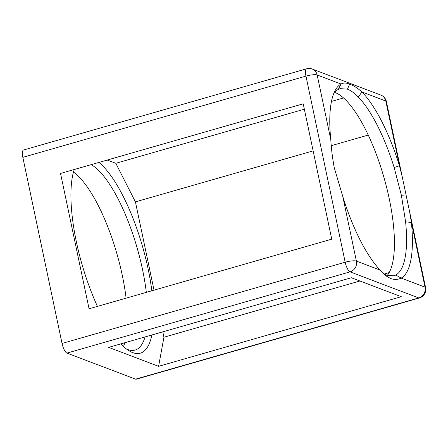 <?xml version="1.0" encoding="UTF-8"?>
<svg xmlns="http://www.w3.org/2000/svg" width="448" height="448" viewBox="0 0 448 448"><rect width="100%" height="100%" fill="white"/><g stroke="black" fill="none" stroke-linecap="round" stroke-linejoin="round"><path stroke-width="0.67" d="M330.798 139.658L317.173 74.978A8.854 8.198 -69.2 0 0 312.222 69.026A8.854 8.854 0 0 0 306.639 68.79A8.854 2.744 74 0 0 305.962 76.115A8.854 1.898 -11.9 0 1 317.173 74.978L341.023 84.034A101.791 31.545 74 0 0 334.673 91.392A101.791 31.545 74 0 0 330.798 139.658C331.313 148.641 332.466 158.004 334.258 167.748L342.759 196.403A101.791 31.545 74 0 0 380.246 270.138L386.411 276.125L390.561 278.499C394.402 279.838 397.942 279.703 401.173 278.085A101.791 31.545 74 0 0 411.398 222.466L409.601 211.697L402.377 177.447L399.442 165.715A101.791 31.545 74 0 0 361.956 91.98C357.543 88.01 353.433 85.417 349.614 84.202C346.304 82.712 343.442 82.656 341.023 84.034L338.29 89.415L340.2 88.631L347.446 89.169C350.857 90.474 354.48 93.089 358.305 97.014A97.367 30.173 -106 0 1 394.162 167.546L401.374 195.25L405.602 221.827A97.367 30.173 -106 0 1 395.819 275.027L393.91 275.811L386.663 275.274L384.02 274.025M333.502 94.136A97.367 30.173 -106 0 1 338.29 89.415M425.6 287.638A8.854 1.898 168.1 0 0 425.029 287.146A8.854 8.198 110.8 0 1 418.723 297.926A8.854 2.744 74 0 0 419.378 297.97A8.854 8.854 0 0 0 425.6 287.638L409.886 213.08M358.305 97.014L361.956 91.98L385.812 101.041A8.854 1.898 -11.9 0 1 386.383 101.534A8.854 8.854 0 0 0 380.862 95.082L380.862 95.082A8.854 8.198 110.8 0 1 385.812 101.041L399.442 165.715L394.162 167.546M306.639 68.79L23.509 150.03A8.854 2.744 74 0 0 22.831 157.349L62.048 343.454A8.854 2.744 74 0 0 66.954 353.097L350.084 271.863A8.854 8.198 -69.2 0 0 356.39 261.083A8.854 1.898 168.1 0 0 345.178 262.22A8.854 2.744 74 0 0 350.084 271.863L418.723 297.926L135.593 379.159A8.854 2.744 74 0 0 136.254 379.21L419.378 297.97M387.246 275.481A97.367 30.173 74 0 0 383.925 177.38A97.367 30.173 74 0 0 334.729 92.439M91.168 164.657A97.367 30.173 -106 0 1 142.514 269.528A97.367 30.173 -106 0 1 146.322 292.365M145.057 336.93A97.367 30.173 -106 0 1 135.05 350.084A97.367 30.173 -106 0 1 126.454 348.97M74.25 169.512A101.791 31.545 74 0 0 76.356 241.713A101.791 31.545 74 0 0 97.446 306.387M120.859 343.874A101.791 31.545 74 0 0 128.895 350.672A101.791 31.545 74 0 0 151.872 334.975M151.85 290.78A101.791 31.545 74 0 0 98.941 162.422M154.022 290.153L135.419 201.874L115.808 163.302L107.234 160.048M60.536 173.443L89.062 308.795L331.744 239.159L303.218 103.813L60.536 173.443M158.592 366.324L401.274 296.694L351.35 277.738L108.668 347.368L158.592 366.324L163.94 337.226L162.803 331.839M73.466 172.066A97.367 30.173 -106 0 1 122.287 275.33A97.367 30.173 -106 0 1 126.101 298.166M124.83 342.731A97.367 30.173 -106 0 1 123.519 346.494M312.222 69.026L380.862 95.082M115.808 163.302L304.354 109.2M331.47 101.422L343.526 97.961M163.94 337.226L359.923 280.991M384.082 274.058L389.178 272.597M135.419 201.874L313.141 150.881M331.335 145.662L368.234 135.072M66.954 353.097L135.593 379.159M347.446 89.169L349.614 84.202M401.374 195.25L405.916 194.953M395.819 275.027L401.173 278.085L425.029 287.146L411.398 222.466L405.602 221.827M380.246 270.138L356.39 261.083L342.759 196.403M22.831 157.349L305.962 76.115L345.178 262.22L62.048 343.454M402.377 177.447L386.383 101.534"/></g></svg>
